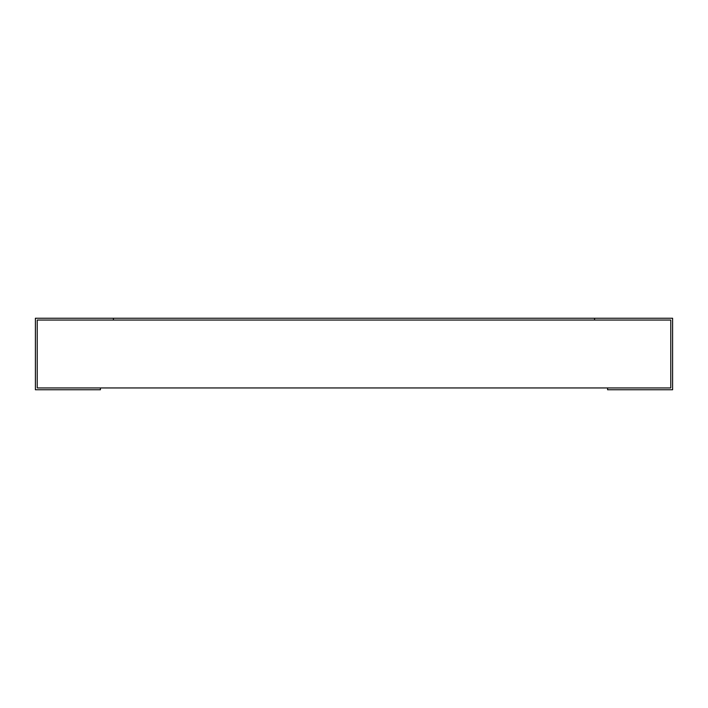 <?xml version="1.0" encoding="UTF-8"?>
<svg xmlns="http://www.w3.org/2000/svg" width="708" height="708" viewBox="0 0 708 708"><rect width="100%" height="100%" fill="white"/><g stroke="black" fill="none" stroke-linecap="round" stroke-linejoin="round"><path stroke-width="1.06" d="M670.777 387.94L670.777 320.06L670.777 387.94L37.223 387.94L37.223 320.06L670.777 320.06M607.579 387.94L607.579 389.763L672.6 389.763L672.6 318.237L594.578 318.237L594.578 320.06L113.422 320.06L113.422 318.237L35.4 318.237L35.4 389.763L100.421 389.763L100.421 387.94M37.223 387.94L37.223 320.06M113.422 318.237L594.578 318.237"/></g></svg>
